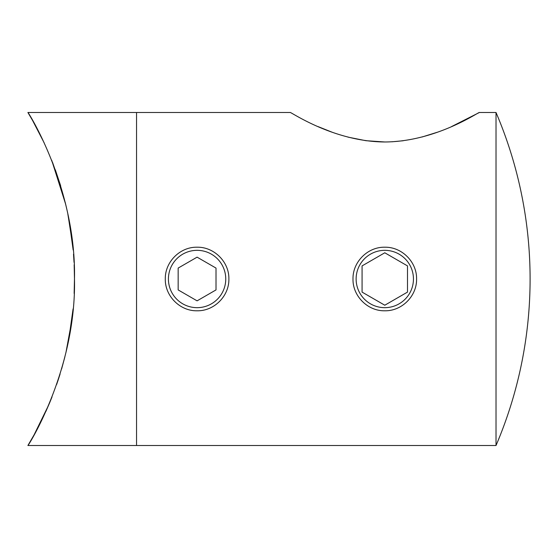 <?xml version="1.0" encoding="UTF-8"?>
<svg xmlns="http://www.w3.org/2000/svg" width="558" height="558" viewBox="0 0 558 558"><rect width="100%" height="100%" fill="white"/><g stroke="black" fill="none" stroke-linecap="round" stroke-linejoin="round"><path stroke-width="0.84" d="M52.522 162.343L60.243 184.482M65.188 202.359L65.956 205.532M67.86 214.167L72.156 240.456M73.517 254.19L74.047 262.358M74.479 278.219L74.151 293.438M71.619 321.736L65.97 352.412M59.894 374.648L56.637 384.504M45.895 411.399L49.878 402.22M496.02 445.507A423.836 423.836 0 0 0 496.02 112.493L496.02 445.507L136.543 445.507L136.543 112.493L27.9 112.493C28.019 111.67 76.306 188.109 74.479 278.826C76.348 369.968 28.012 446.316 27.9 445.507L34.108 434.815L48.699 405.01M451.645 126.54L479.392 112.493C479.545 111.3 436.614 141.662 384.853 141.983C333.063 141.704 289.986 111.3 290.181 112.493L136.543 112.493L136.543 445.507L27.9 445.507M49.16 403.936L52.013 396.954M70.378 330.155L72.777 311.985M74.479 278.958L74.165 264.771M72.7 245.283L68.013 214.914M60.682 185.926L55.34 169.834M44.124 142.764L32.552 120.409L27.9 112.493M57.774 381.191L60.062 374.104M61.617 368.936L64.895 356.841M68.913 338.504L73.084 308.895M74.479 279.628L74.298 268.224M73.161 249.991L69.011 219.998M65.607 204.054L51.72 160.306M318.102 126.617L332.024 132.176M348.011 137.129L365.636 140.651M366.048 140.707L384.887 141.983M391.974 141.795L403.204 140.749M422.155 136.975L437.598 132.155M384.783 310.785C367.75 311.19 352.6 296.019 352.998 279.014C352.6 261.96 367.75 246.817 384.783 247.215C401.802 246.824 416.965 261.939 416.575 278.986C416.972 296.005 401.879 311.176 384.783 310.785M197.086 310.785C180.053 311.19 164.903 296.019 165.301 279.014C164.896 261.96 180.053 246.817 197.086 247.215C214.105 246.824 229.268 261.939 228.878 278.986C229.268 296.005 214.181 311.176 197.086 310.785M496.02 112.493L479.392 112.493M225.753 279A28.667 28.667 0 0 0 197.086 250.333A28.667 28.667 0 0 0 168.418 279A28.667 28.667 0 0 0 197.086 307.667A28.667 28.667 0 0 0 225.753 279M178.162 289.923L197.086 300.846L216.009 289.923L216.009 268.077L197.086 257.154L178.162 268.077L178.162 289.923M413.45 279A28.667 28.667 0 0 0 384.783 250.333A28.667 28.667 0 0 0 356.123 279A28.667 28.667 0 0 0 384.783 307.667A28.667 28.667 0 0 0 413.45 279M362.079 292.106L384.783 305.219L407.493 292.106L407.493 265.894L384.783 252.781L362.079 265.894L362.079 292.106"/></g></svg>
